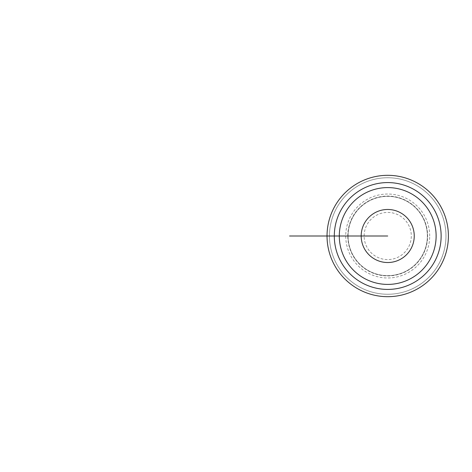 <?xml version="1.0" encoding="UTF-8"?>
<svg xmlns="http://www.w3.org/2000/svg" width="472" height="472" viewBox="0 0 472 472"><rect width="100%" height="100%" fill="white"/><g stroke="black" fill="none" stroke-linecap="round" stroke-linejoin="round"><path stroke-width="0.35" stroke-dasharray="2.36 1.77" d="M441.131 236A53.413 53.413 0 0 0 387.713 182.587A53.413 53.413 0 0 0 334.3 236A53.413 53.413 0 0 0 387.713 289.413A53.413 53.413 0 0 0 441.131 236M427.372 236A39.654 39.654 0 0 1 367.889 270.344A39.654 39.654 0 0 1 367.889 201.656A39.654 39.654 0 0 1 427.372 236A39.654 39.654 0 0 0 367.889 201.656A39.654 39.654 0 0 0 367.889 270.344A39.654 39.654 0 0 0 427.372 236A39.654 39.654 0 0 0 367.889 201.656A39.654 39.654 0 0 0 367.889 270.344A39.654 39.654 0 0 0 427.372 236A39.654 39.654 0 0 1 367.889 270.344A39.654 39.654 0 0 1 367.889 201.656A39.654 39.654 0 0 1 427.372 236M327.031 236L364.136 236A23.582 23.582 0 0 1 387.713 212.418A23.582 23.582 0 0 1 411.295 236A23.582 23.582 0 0 1 387.713 259.582A23.582 23.582 0 0 1 364.136 236L329.456 236A58.257 58.257 0 0 1 416.841 185.549A58.257 58.257 0 0 1 416.841 286.451A58.257 58.257 0 0 1 329.456 236A58.257 58.257 0 0 1 387.713 177.743A58.257 58.257 0 0 1 445.975 236A58.257 58.257 0 0 1 387.713 294.257A58.257 58.257 0 0 1 329.456 236L327.031 236A60.687 60.687 0 0 0 387.713 296.687A60.687 60.687 0 0 0 448.4 236A60.687 60.687 0 0 0 387.713 175.313A60.687 60.687 0 0 0 327.031 236L387.713 236M348.059 236L334.3 236L348.059 236M339.303 236L334.3 236M347.793 236A39.919 39.919 0 0 1 387.713 196.081A39.919 39.919 0 0 1 427.632 236A39.919 39.919 0 0 1 387.713 275.919A39.919 39.919 0 0 1 347.793 236M429.691 236A41.979 41.979 0 0 0 366.726 199.644A41.979 41.979 0 0 0 366.726 272.356A41.979 41.979 0 0 0 429.691 236"/><path stroke-width="0.71" d="M327.031 236A60.687 60.687 0 0 1 418.056 183.443A60.687 60.687 0 0 1 418.056 288.557A60.687 60.687 0 0 1 327.031 236L334.3 236A53.413 53.413 0 0 1 414.422 189.738A53.413 53.413 0 0 1 414.422 282.262A53.413 53.413 0 0 1 334.3 236L293.047 236M361.186 236A26.526 26.526 0 0 0 400.976 258.975A26.526 26.526 0 0 0 400.976 213.025A26.526 26.526 0 0 0 361.186 236M436.122 236A48.409 48.409 0 0 1 387.713 284.409A48.409 48.409 0 0 1 339.303 236A48.409 48.409 0 0 1 387.713 187.59A48.409 48.409 0 0 1 436.122 236M387.713 236L334.3 236M364.478 236L339.303 236M361.015 236L289.578 236L361.015 236"/></g></svg>
